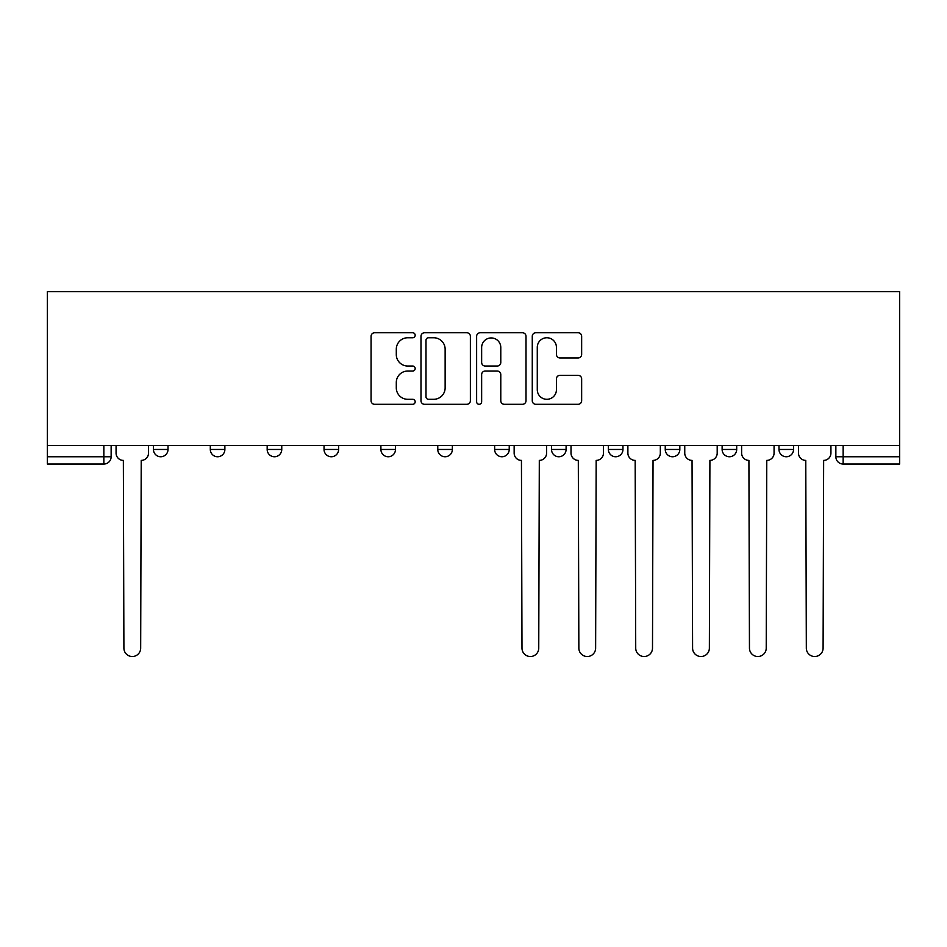 <?xml version="1.0" encoding="UTF-8"?>
<svg xmlns="http://www.w3.org/2000/svg" width="947" height="947" viewBox="0 0 947 947"><rect width="100%" height="100%" fill="white"/><g stroke="black" fill="none" stroke-linecap="round" stroke-linejoin="round"><path stroke-width="1.42" d="M415.177 335.25A2.51 2.51 0 0 0 412.667 332.74L374.657 332.74A3.575 3.575 0 0 0 371.07 336.327L371.07 400.735A3.575 3.575 0 0 0 374.657 404.31L412.667 404.31A2.51 2.51 0 0 0 415.177 401.8A2.51 2.51 0 0 0 412.667 399.303L407.755 399.303A11.447 11.447 0 0 1 396.296 387.844L396.296 382.481A11.447 11.447 0 0 1 407.755 371.035L412.667 371.035A2.51 2.51 0 0 0 415.177 368.525A2.51 2.51 0 0 0 412.667 366.027L407.755 366.027A11.447 11.447 0 0 1 396.296 354.569L396.296 349.206A11.447 11.447 0 0 1 407.755 337.759L412.667 337.759A2.51 2.51 0 0 0 415.177 335.25M778.99 445.445L778.99 449.458L793.562 449.458A7.292 7.292 0 0 1 786.282 456.75A7.292 7.292 0 0 1 778.99 449.458L778.99 445.445M608.376 445.445L608.376 449.458L622.96 449.458A7.292 7.292 0 0 1 615.668 456.75A7.292 7.292 0 0 1 608.376 449.458L608.376 445.445M494.642 445.445L494.642 449.458L509.226 449.458A7.292 7.292 0 0 1 501.934 456.75A7.292 7.292 0 0 1 494.642 449.458L494.642 445.445M437.774 445.445L437.774 449.458L452.358 449.458A7.292 7.292 0 0 1 445.066 456.75A7.292 7.292 0 0 1 437.774 449.458L437.774 445.445M324.04 449.458L324.04 445.445L324.04 449.458A7.292 7.292 0 0 0 331.332 456.75A7.292 7.292 0 0 1 324.04 449.458L338.624 449.458A7.292 7.292 0 0 1 331.332 456.75M210.305 449.458L210.305 445.445L210.305 449.458A7.292 7.292 0 0 0 217.597 456.75A7.292 7.292 0 0 1 210.305 449.458L224.877 449.458A7.292 7.292 0 0 1 217.597 456.75A7.292 7.292 0 0 0 224.877 449.458L224.877 445.445L224.877 449.458M578.072 357.966A3.575 3.575 0 0 0 581.647 354.391L581.647 336.327A3.575 3.575 0 0 0 578.072 332.74L535.848 332.74A3.575 3.575 0 0 0 532.273 336.327L532.273 400.735A3.575 3.575 0 0 0 535.848 404.31L578.072 404.31A3.575 3.575 0 0 0 581.647 400.735L581.647 378.907A3.575 3.575 0 0 0 578.072 375.32L560.008 375.32A3.575 3.575 0 0 0 556.422 378.907L556.422 389.726A9.577 9.577 0 0 1 546.857 399.303A9.577 9.577 0 0 1 537.28 389.726L537.28 347.324A9.577 9.577 0 0 1 546.857 337.759A9.577 9.577 0 0 1 556.422 347.324L556.422 354.391A3.575 3.575 0 0 0 560.008 357.966L578.072 357.966M899.65 445.445L47.35 445.445L47.35 291.605L899.65 291.605L899.65 464.042L843.15 464.042A7.292 7.292 0 0 1 835.858 456.75L899.65 456.75M470.375 336.327A3.575 3.575 0 0 0 466.788 332.74L424.564 332.74A3.575 3.575 0 0 0 420.989 336.327L420.989 400.735A3.575 3.575 0 0 0 424.564 404.31L466.788 404.31A3.575 3.575 0 0 0 470.375 400.735L470.375 336.327M480.212 332.74L522.436 332.74A3.575 3.575 0 0 1 526.011 336.327L526.011 400.735A3.575 3.575 0 0 1 522.436 404.31L504.36 404.31A3.575 3.575 0 0 1 500.785 400.735L500.785 374.61A3.575 3.575 0 0 0 497.211 371.035L485.219 371.035A3.575 3.575 0 0 0 481.644 374.61L481.644 401.8A2.51 2.51 0 0 1 479.135 404.31A2.51 2.51 0 0 1 476.625 401.8L476.625 336.327A3.575 3.575 0 0 1 480.212 332.74M835.858 445.445L835.858 456.75A7.292 7.292 0 0 0 843.15 464.042L843.15 445.445M111.142 445.445L111.142 456.75L111.142 445.445M103.85 464.042L47.35 464.042L47.35 456.75L111.142 456.75A7.292 7.292 0 0 1 103.85 464.042L103.85 445.445M47.35 445.445L47.35 456.75M793.562 445.445L793.562 449.458A7.292 7.292 0 0 1 786.282 456.75M736.695 445.445L736.695 449.458A7.292 7.292 0 0 1 729.403 456.75A7.292 7.292 0 0 1 722.123 449.458L736.695 449.458M722.123 445.445L722.123 449.458M679.828 445.445L679.828 449.458A7.292 7.292 0 0 1 672.536 456.75A7.292 7.292 0 0 1 665.244 449.458L679.828 449.458L679.828 445.445M665.244 445.445L665.244 449.458M622.96 445.445L622.96 449.458M566.093 445.445L566.093 449.458A7.292 7.292 0 0 1 558.801 456.75A7.292 7.292 0 0 1 551.509 449.458L566.093 449.458L566.093 445.445M551.509 445.445L551.509 449.458M509.226 449.458L509.226 445.445L509.226 449.458A7.292 7.292 0 0 1 501.934 456.75M452.358 449.458L452.358 445.445L452.358 449.458A7.292 7.292 0 0 1 445.066 456.75M395.491 445.445L395.491 449.458A7.292 7.292 0 0 1 388.199 456.75A7.292 7.292 0 0 1 380.907 449.458A7.292 7.292 0 0 0 388.199 456.75A7.292 7.292 0 0 0 395.491 449.458L395.491 445.445M380.907 445.445L380.907 449.458L395.491 449.458M338.624 445.445L338.624 449.458M281.756 445.445L281.756 449.458A7.292 7.292 0 0 1 274.464 456.75A7.292 7.292 0 0 1 267.172 449.458L281.756 449.458M267.172 445.445L267.172 449.458M168.01 445.445L168.01 449.458A7.292 7.292 0 0 1 160.718 456.75A7.292 7.292 0 0 1 153.438 449.458A7.292 7.292 0 0 0 160.718 456.75A7.292 7.292 0 0 0 168.01 449.458L168.01 445.445M153.438 445.445L153.438 449.458L168.01 449.458M428.506 337.759A2.51 2.51 0 0 0 425.996 340.257L425.996 396.793A2.51 2.51 0 0 0 428.506 399.303L433.69 399.303A11.447 11.447 0 0 0 445.137 387.844L445.137 349.206A11.447 11.447 0 0 0 433.69 337.759L428.506 337.759M500.785 347.502A9.577 9.577 0 0 0 491.209 337.937A9.577 9.577 0 0 0 481.644 347.502L481.644 362.441A3.575 3.575 0 0 0 485.219 366.027L497.211 366.027A3.575 3.575 0 0 0 500.785 362.441L500.785 347.502M116.067 453.104L116.067 445.445L116.067 453.104A7.292 7.292 0 0 0 123.359 460.396L123.903 648.127A8.381 8.381 0 0 0 132.284 656.52A8.381 8.381 0 0 0 140.677 648.127L141.221 460.396A7.292 7.292 0 0 0 148.513 453.104L148.513 445.445L148.513 453.104M123.359 460.396L123.903 648.127M140.677 648.127L141.221 460.396M571.017 453.104L571.017 445.445L571.017 453.104A7.292 7.292 0 0 0 578.309 460.396L578.854 648.127A8.381 8.381 0 0 0 587.235 656.52A8.381 8.381 0 0 0 595.627 648.127L596.172 460.396A7.292 7.292 0 0 0 603.464 453.104L603.464 445.445L603.464 453.104M627.885 453.104L627.885 445.445L627.885 453.104A7.292 7.292 0 0 0 635.177 460.396L635.721 648.127A8.381 8.381 0 0 0 644.102 656.52A8.381 8.381 0 0 0 652.495 648.127L653.039 460.396A7.292 7.292 0 0 0 660.331 453.104L660.331 445.445L660.331 453.104M684.752 453.104L684.752 445.445L684.752 453.104A7.292 7.292 0 0 0 692.044 460.396L692.588 648.127A8.381 8.381 0 0 0 700.969 656.52A8.381 8.381 0 0 0 709.362 648.127L709.907 460.396A7.292 7.292 0 0 0 717.199 453.104L717.199 445.445L717.199 453.104M741.619 453.104L741.619 445.445L741.619 453.104A7.292 7.292 0 0 0 748.911 460.396L749.456 648.127A8.381 8.381 0 0 0 757.849 656.52A8.381 8.381 0 0 0 766.23 648.127L766.774 460.396A7.292 7.292 0 0 0 774.066 453.104L774.066 445.445L774.066 453.104M798.487 453.104L798.487 445.445L798.487 453.104A7.292 7.292 0 0 0 805.779 460.396L806.323 648.127A8.381 8.381 0 0 0 814.716 656.52A8.381 8.381 0 0 0 823.097 648.127L823.641 460.396A7.292 7.292 0 0 0 830.933 453.104L830.933 445.445L830.933 453.104M514.15 445.445L514.15 453.104A7.292 7.292 0 0 0 521.442 460.396L521.986 648.127A8.381 8.381 0 0 0 530.367 656.52A8.381 8.381 0 0 0 538.748 648.127L539.305 460.396A7.292 7.292 0 0 0 546.597 453.104L546.597 445.445M578.309 460.396L578.854 648.127M595.627 648.127L596.172 460.396M635.177 460.396L635.721 648.127M652.495 648.127L653.039 460.396M692.044 460.396L692.588 648.127M709.362 648.127L709.907 460.396M748.911 460.396L749.456 648.127M766.23 648.127L766.774 460.396M805.779 460.396L806.323 648.127M823.097 648.127L823.641 460.396"/></g></svg>

